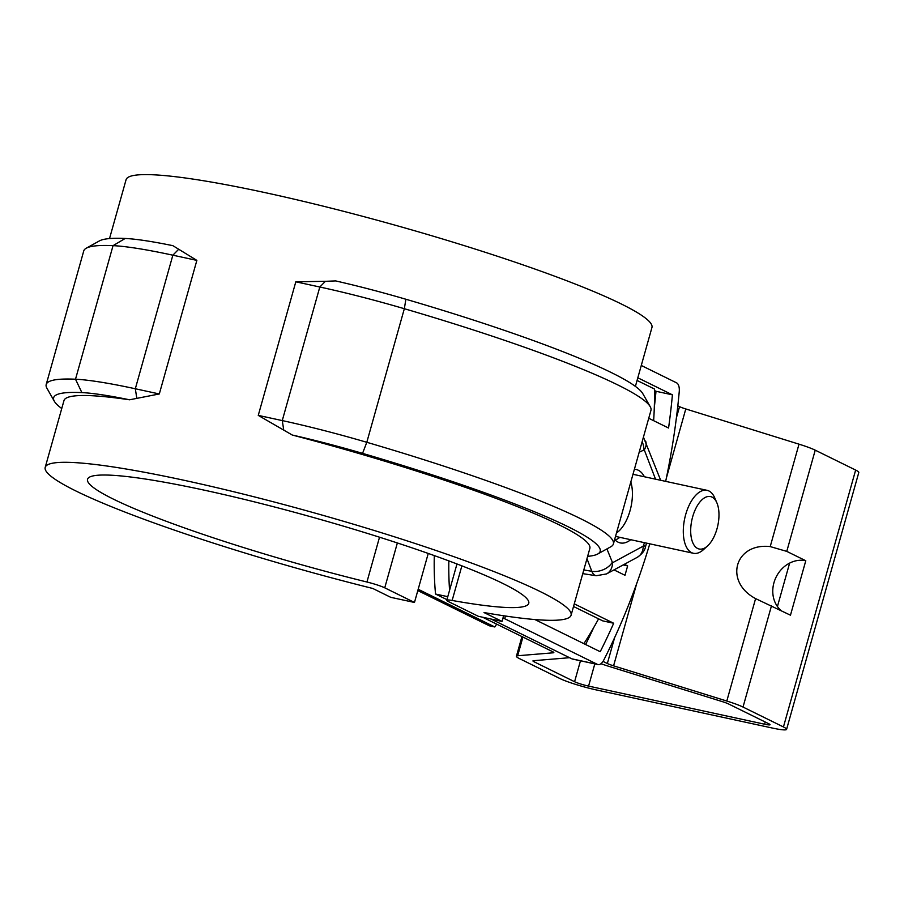 <?xml version="1.0" encoding="UTF-8"?>
<svg xmlns="http://www.w3.org/2000/svg" width="904" height="904" viewBox="0 0 904 904"><rect width="100%" height="100%" fill="white"/><g stroke="black" fill="none" stroke-linecap="round" stroke-linejoin="round"><path stroke-width="1.36" d="M417.806 590.583L489.335 625.794L494.804 626.981A257.617 127.306 102.2 0 0 496.68 624.133M653.649 420.688A257.617 127.306 -77.8 0 0 654.564 389.059L637.06 380.448M418.179 589.261L494.804 626.981M598.584 618.833A257.617 127.306 -77.8 0 1 583.86 643.659M597.747 553.994A283.856 30.16 15.7 0 0 362.56 453.367A135.25 14.374 15.7 0 0 292.263 435.027L258.262 415.388L282.263 420.586A145.985 15.515 15.7 0 1 366.798 442.293A294.591 31.301 15.7 0 1 613.398 543.959A294.591 31.301 15.7 0 1 610.878 546.728L597.747 553.994A283.856 30.16 15.7 0 1 587.623 556.344M292.263 435.027A273.132 29.018 15.7 0 1 589.849 548.434L571.079 615.217A273.132 29.018 15.7 0 1 484.013 612.55L502.025 621.421L503.618 615.748M81.88 392.596A283.856 30.16 -164.3 0 0 54.33 401.252L46.918 388.212A294.591 31.301 15.7 0 1 46.194 384.528A294.591 31.301 15.7 0 1 75.507 379.217L81.88 392.596A135.25 14.374 -164.3 0 1 129.554 399.794A273.132 29.018 -164.3 0 0 63.969 400.619L45.2 467.402A273.132 29.018 15.7 0 0 372.753 588.459L390.754 597.329L414.473 602.459L428.247 553.451M54.33 401.252A283.856 30.16 -164.3 0 0 61.754 408.529M613.398 543.959L650.948 410.393A294.591 31.301 -164.3 0 0 650.236 406.71A294.591 31.301 -164.3 0 0 404.337 308.716A145.985 15.515 -164.3 0 0 319.813 287.009L325.417 281.302L295.811 281.811L319.813 287.009L282.263 420.586L283.698 429.75M325.417 281.302L335.587 280.907A135.25 14.374 15.7 0 1 405.885 299.247A283.856 30.16 15.7 0 1 642.812 393.669L650.236 406.71M502.025 621.421L478.318 616.291L448.587 601.657A16.102 1.706 15.7 0 1 446.768 600.256A16.102 1.706 15.7 0 1 452.147 600.459A229.175 24.351 15.7 0 0 528.761 603.318A229.175 24.351 15.7 0 0 314.728 517.868A229.175 24.351 15.7 0 0 87.518 479.301A229.175 24.351 15.7 0 0 366.934 582.006A16.102 1.706 15.7 0 1 384.742 587.826L414.473 602.459M129.554 399.794L159.307 393.963L196.857 260.386L172.879 245.673A135.25 14.374 -164.3 0 0 125.204 238.464A283.856 30.16 -164.3 0 0 99.395 240.916L86.275 248.193A294.591 31.301 -164.3 0 0 83.744 250.95L46.194 384.528M45.2 467.402A273.132 29.018 15.7 0 1 315.993 513.37A273.132 29.018 15.7 0 1 571.079 615.217M196.857 260.386L172.856 255.188A145.985 15.515 -164.3 0 0 113.045 245.651L75.507 379.217A145.985 15.515 15.7 0 1 135.317 388.765L136.753 397.941M109.52 238.577L126.074 179.704A273.132 29.018 15.7 0 1 396.856 225.672A273.132 29.018 15.7 0 1 651.942 327.519L635.399 386.392M258.262 415.388L295.811 281.811M159.307 393.963L135.317 388.765L172.856 255.188L178.472 249.481M125.204 238.464L113.045 245.651A294.591 31.301 -164.3 0 0 86.275 248.193M569.543 657.694A27.911 2.961 15.7 0 1 569.113 657.739L533.428 660.711A10.735 1.141 15.7 0 0 532.942 660.892A10.735 1.141 15.7 0 0 534.162 661.83L574.582 681.729A10.735 1.141 15.7 0 0 588.572 686.102L764.592 724.206A10.735 1.141 15.7 0 0 770.061 724.714A10.735 1.141 15.7 0 0 768.852 723.788L728.432 703.888A10.735 1.141 15.7 0 0 722.194 701.583L608.957 666.372A27.911 2.961 15.7 0 1 600.968 663.705M447.774 596.674L435.536 594.03L446.938 599.646M482.646 617.229L552.615 651.671A10.735 1.141 15.7 0 1 553.836 652.598A10.735 1.141 15.7 0 1 553.35 652.79L517.664 655.75L522.919 637.049M636.687 583.634L613.579 665.83L726.805 701.041A27.911 2.961 15.7 0 1 743.02 707.052L783.44 726.952A27.911 2.961 15.7 0 1 786.593 729.37A27.911 2.961 15.7 0 1 772.389 728.048L596.357 689.933A27.911 2.961 15.7 0 1 559.994 678.565L519.563 658.666A27.911 2.961 15.7 0 1 516.41 656.247A27.911 2.961 15.7 0 1 517.664 655.75M613.579 665.83A10.735 1.141 15.7 0 1 607.341 663.525L614.596 637.727M603.013 661.389L607.341 663.525M435.536 594.03A210.508 104.028 -77.8 0 1 434.293 555.587M770.219 546.592C734.771 542.558 723.754 581.724 755.597 598.606L790.469 615.195L805.78 560.74L786.774 551.383L770.219 546.592L799.012 444.169L685.786 408.958A10.735 1.141 15.7 0 1 679.548 406.642L677.819 405.794M799.012 444.169A27.911 2.961 15.7 0 1 815.227 450.169L855.647 470.069A27.911 2.961 15.7 0 1 858.8 472.487L786.593 729.37M448.847 560.898A210.508 104.028 102.2 0 0 449.57 590.312M789.633 563.102A28.442 24.544 -63.8 0 0 777.429 606.516L789.633 563.102A28.442 24.544 116.2 0 1 805.78 560.74M781.214 610.641A28.442 24.544 116.2 0 1 777.429 606.516M573.52 606.494L602.742 620.879L613.68 623.251A377.838 186.71 102.2 0 1 600.211 651.705L534.885 619.545M615.059 569.317L614.799 570.277M665.672 481.369A390.72 193.072 102.2 0 0 679.243 391.658A10.735 5.3 102.2 0 0 676.554 382.833L641.275 365.465M505.472 616.031L504.714 618.731L597.408 664.372A10.735 5.3 102.2 0 0 598.03 664.587A10.735 5.3 102.2 0 0 603.804 660.022A390.72 193.072 102.2 0 0 649.784 543.824M648.733 418.269L668.564 428.021A377.838 186.71 102.2 0 0 672.418 394.833L637.806 377.793M574.266 603.849L613.68 623.251M624.359 564.288L627.636 565.904L624.992 575.294L614.008 569.893M585.611 644.518A377.838 186.71 102.2 0 0 593.713 627.568M654.304 407.512A377.838 186.71 102.2 0 0 655.999 391.274L672.418 394.833M504.714 618.731L502.895 618.336M655.999 391.274L654.575 390.573M598.03 664.587L572.492 659.05A10.735 5.3 -77.8 0 1 571.882 658.835L491.041 619.037M634.393 469.278A37.572 18.566 -77.8 0 1 636.167 469.492A37.572 18.566 -77.8 0 1 644.382 476.758M630.755 539.699A37.572 18.566 -77.8 0 1 620.268 542.92A37.572 18.566 -77.8 0 1 614.663 539.496M627.636 565.904L623.172 564.932M615.172 540.027A37.572 18.566 102.2 0 0 619.805 537.338M633.433 474.385A37.572 18.566 102.2 0 0 633.128 473.809M630.822 481.99A32.205 15.91 -77.8 0 1 630.054 510.636A32.205 15.91 -77.8 0 1 616.494 532.976M712.047 497.11A26.837 13.266 102.2 0 0 690.893 526.331A26.837 13.266 102.2 0 0 707.527 545.971A26.837 13.266 102.2 0 0 716.872 502.816A26.837 13.266 102.2 0 0 712.047 497.11M707.527 545.971L703.504 549.621A32.205 15.91 -77.8 0 1 693.458 553.282A32.205 15.91 -77.8 0 1 691.605 552.638A32.205 15.91 -77.8 0 1 685.164 516.523A32.205 15.91 -77.8 0 1 707.086 490.33A32.205 15.91 -77.8 0 1 708.939 490.985A32.205 15.91 -77.8 0 1 714.714 497.833L716.872 502.816M362.56 453.367L366.798 442.293L404.337 308.716L405.885 299.247M366.934 582.006L379.522 537.202M397.364 542.954L384.742 587.826M461.876 565.859L452.147 600.459M786.774 551.383L815.227 450.169M743.02 707.052L771.474 605.838M783.44 726.952L855.647 470.069M685.786 408.958L666.406 477.9M726.805 701.041L755.597 598.606M764.592 724.206L765.213 722.002M588.572 686.102L594.809 663.886M553.519 652.191L553.35 652.79M574.582 681.729L580.47 660.779M534.162 661.83L534.501 660.621M676.395 417.851L679.548 406.642M655.536 479.176L644.269 449.853L639.196 452.215M606.923 548.92L612.539 562.74L643.252 546.129L644.439 542.671M660.666 480.261L660.666 480.284A16.102 11.176 -21 0 0 660.666 480.261L643.433 437.14M644.269 449.853A16.102 11.176 -21 0 0 645.625 441.118M643.252 546.129A16.102 12.882 61.6 0 1 637.241 557.327L606.516 573.938A16.102 12.882 -118.4 0 0 612.539 562.74M643.637 545.53A16.102 1.706 15.7 0 1 645.456 546.931C644.834 550.559 642.089 554.028 637.241 557.327M643.897 449.672A16.102 12.882 -118.4 0 0 642.134 441.74M571.882 658.835L597.408 664.372M606.516 573.938L596.244 575.724A16.905 8.351 -77.8 0 1 591.815 571.283A16.102 11.176 -21 0 0 612.166 562.559M583.803 569.949L591.815 571.283L586.967 558.683M456.972 563.96L446.768 600.256M516.41 656.247L521.947 636.574M646.518 543.123L645.456 546.931M596.244 575.724L582.764 573.644M615.522 536.411L693.458 553.282M632.992 474.295L707.086 490.33"/></g></svg>
